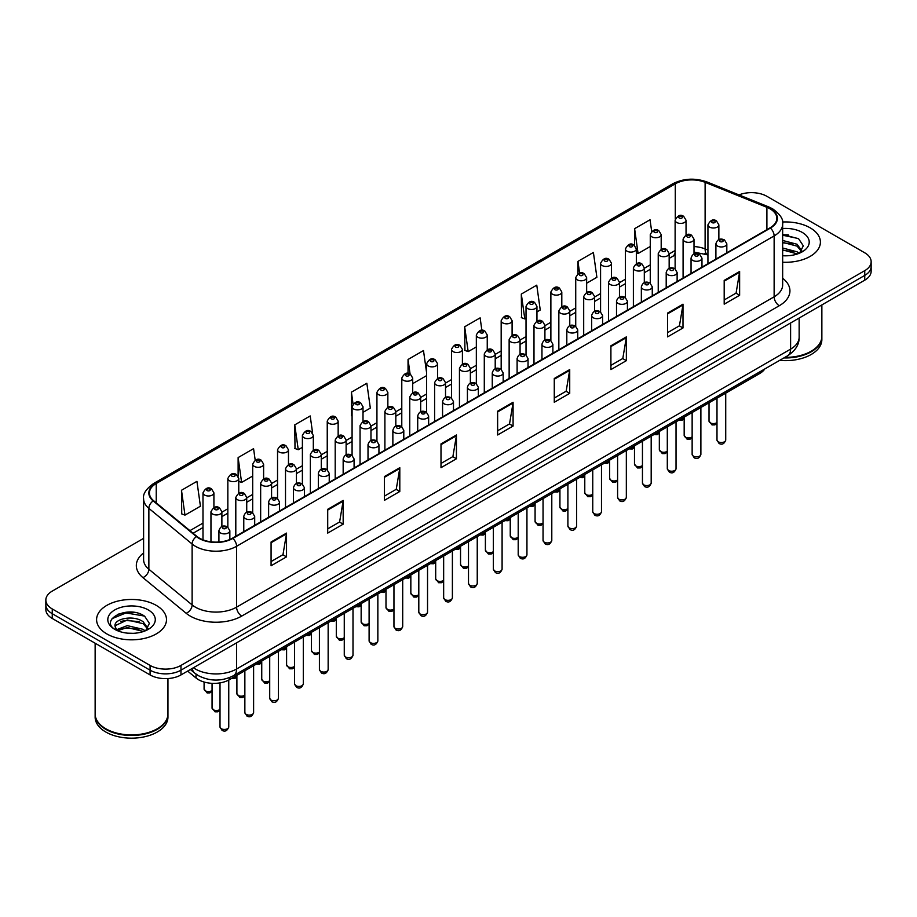 <?xml version="1.0" encoding="UTF-8"?>
<svg xmlns="http://www.w3.org/2000/svg" width="917" height="917" viewBox="0 0 917 917"><rect width="100%" height="100%" fill="white"/><g stroke="black" fill="none" stroke-linecap="round" stroke-linejoin="round"><path stroke-width="1.38" d="M707.935 255.121L705.792 254.25A29.126 16.815 0 0 0 704.577 253.791M764.732 369.001A21.848 12.609 180 0 1 759.7 373.517L229.376 679.692A21.848 12.609 180 0 1 196.043 678.007L187.641 671.084M810.169 227.84A34.949 20.174 0 0 0 782.522 222.006A34.949 20.174 0 0 1 810.169 227.84A34.949 20.174 0 0 1 820.406 242.111A34.949 20.174 0 0 0 810.169 227.84M156.257 605.38A34.949 20.174 0 0 0 118.167 601.002A34.949 20.174 0 0 0 96.594 619.651A34.949 20.174 0 0 0 106.831 633.911A34.949 20.174 0 0 0 144.92 638.289A34.949 20.174 0 0 0 166.493 619.651A34.949 20.174 0 0 0 156.257 605.38A34.949 20.174 0 0 0 118.167 601.002A34.949 20.174 0 0 0 96.594 619.651A34.949 20.174 0 0 0 106.831 633.911A34.949 20.174 0 0 0 144.92 638.289A34.949 20.174 0 0 0 166.493 619.651A34.949 20.174 0 0 0 156.257 605.38M770.016 208.812A23.303 13.457 180 0 1 776.837 218.326A23.303 13.457 180 0 1 770.016 227.84L232.46 538.199A23.303 13.457 180 0 1 196.903 536.399L153.643 500.728A23.303 13.457 180 0 1 149.425 493.014A23.303 13.457 180 0 1 156.245 483.5L675.279 183.836A23.303 13.457 180 0 1 705.116 182.334L766.899 207.311A23.303 13.457 180 0 1 770.016 208.812M770.418 208.583A23.888 13.789 0 0 0 767.231 207.036L705.46 182.059A23.888 13.789 0 0 0 674.866 183.606L155.833 483.259A23.888 13.789 0 0 0 153.162 500.923L196.421 536.594A23.888 13.789 0 0 0 232.872 538.428L770.418 228.081A23.888 13.789 0 0 0 770.418 208.583M143.602 538.371L52.246 591.11A21.848 12.609 0 0 0 45.85 600.027L45.85 609.541A21.848 12.609 0 0 0 52.246 618.459L150.079 674.935L150.079 670.178A21.848 12.609 0 0 0 180.97 670.178L864.754 275.409A21.848 12.609 0 0 0 871.15 266.492A21.848 12.609 0 0 1 864.754 275.409L180.97 670.178A21.848 12.609 0 0 1 150.079 670.178L52.246 613.702L150.079 670.178L150.079 665.421A21.848 12.609 0 0 0 180.97 665.421L864.754 270.653A21.848 12.609 0 0 0 871.15 261.735A21.848 12.609 0 0 0 864.754 252.817L766.921 196.33A21.848 12.609 0 0 0 738.987 194.908M45.85 604.784A21.848 12.609 0 0 0 52.246 613.702A21.848 12.609 0 0 1 45.85 604.784M271.077 542.004L271.077 565.778L286.528 556.86L286.528 533.086L271.077 542.004M271.077 561.559L282.975 554.693L286.459 533.866A5.823 3.359 -120 0 0 286.528 533.086M282.872 554.751L286.528 556.86M327.713 509.302L327.713 533.086L343.164 524.169L343.164 500.384L327.713 509.302M327.713 528.857L339.611 521.991L343.096 501.175A5.823 3.359 -120 0 0 343.164 500.384M339.508 522.048L343.164 524.169M384.361 476.599L384.361 500.384L399.801 491.466L399.801 467.681L384.361 476.599M384.361 496.166L396.247 489.288L399.743 468.472A5.823 3.359 -120 0 0 399.801 467.681M396.144 489.357L399.801 491.466M440.997 443.897L440.997 467.681L456.437 458.764L456.437 434.979L440.997 443.897M440.997 463.463L452.895 456.597L456.379 435.77A5.823 3.359 -120 0 0 456.437 434.979M452.792 456.655L456.437 458.764M724.189 280.396L724.189 304.18L739.629 295.263L739.629 271.478L724.189 280.396M724.189 299.962L736.087 293.096L739.572 272.269A5.823 3.359 -120 0 0 739.629 271.478M735.973 293.153L739.629 295.263M667.542 313.098L667.542 336.883L682.993 327.965L682.993 304.18L667.542 313.098M667.542 332.665L679.44 325.799L682.936 304.971A5.823 3.359 -120 0 0 682.993 304.18M679.337 325.856L682.993 327.965M610.905 345.801L610.905 369.585L626.357 360.668L626.357 336.883L610.905 345.801M610.905 365.367L622.803 358.49L626.288 337.674A5.823 3.359 -120 0 0 626.357 336.883M622.7 358.558L626.357 360.668M554.269 378.503L554.269 402.276L569.721 393.359L569.721 369.585L554.269 378.503M554.269 398.058L566.167 391.192L569.652 370.376A5.823 3.359 -120 0 0 569.721 369.585M566.064 391.25L569.721 393.359M497.633 411.194L497.633 434.979L513.084 426.061L513.084 402.276L497.633 411.194M497.633 430.761L509.531 423.895L513.016 403.067A5.823 3.359 -120 0 0 513.084 402.276M509.428 423.952L513.084 426.061M782.659 262.228A34.949 20.174 0 0 0 820.406 242.111A34.949 20.174 0 0 1 782.659 262.228M45.85 600.027A21.848 12.609 0 0 0 52.246 608.945L150.079 665.421M312.617 433.111L310.21 415.951L294.758 424.869L295.01 448.516M255.19 460.174L253.573 448.654L238.122 457.572L238.122 476.244M181.486 490.274L184.97 515.125L200.422 506.207L196.937 481.356L181.486 490.274L181.738 513.91M481.872 330.338L480.13 317.855L464.678 326.773L464.93 350.409M536.949 311.906L540.251 310.003L536.766 285.153L521.314 294.07L521.567 317.718M586.651 283.215L596.887 277.301L593.402 252.462L577.951 261.379L577.951 273.816M651.678 231.416L650.038 219.759L634.598 228.677L634.598 245.458M363.006 412.329L370.33 408.099L366.846 383.26L351.406 392.178L351.647 415.814M426.634 372.978L423.482 350.558L408.042 359.475L408.042 373.425M412.707 383.638L426.634 375.603M408.042 359.475L410.082 374.021M464.678 326.773L468.163 351.624L476.336 346.913M468.163 351.624L464.678 350.317M521.314 294.07L524.799 318.921L526.026 318.222M524.799 318.921L521.314 317.614M577.951 261.379L579.601 273.14M634.598 228.677L638.083 253.528L650.268 246.49M638.083 253.528L636.341 252.874M352.082 415.974L351.406 415.722M351.406 392.178L353.068 404.03M294.758 424.869L298.254 449.72L302.392 447.336M313.316 441.031L313.316 438.051M298.254 449.72L294.758 448.424M238.122 457.572L241.607 482.422L252.691 476.026M241.607 482.422L238.764 481.356M184.97 515.125L181.486 513.818M134.455 612.43A29.126 16.815 0 0 0 117.41 614.459M788.368 234.89A29.126 16.815 0 0 0 782.659 234.89M150.079 674.935A21.848 12.609 0 0 0 180.97 674.935L864.754 280.166A21.848 12.609 0 0 0 871.15 271.249L871.15 261.735M784.872 357.366A36.405 21.022 0 0 0 811.201 351.211A36.405 21.022 0 0 0 821.861 336.344L821.861 304.925M784.723 357.447A36.05 20.804 0 0 0 810.949 351.36A36.05 20.804 0 0 0 811.075 351.291M783.875 357.939A36.405 21.022 0 0 0 821.861 336.94A36.405 21.022 0 0 0 821.861 336.642M779.668 360.37A36.405 21.022 0 0 0 821.861 339.622L821.861 336.94M782.659 255.568L787.027 255.786M782.659 248.014L797.102 251.82L799.028 253.367M782.659 249.905L797.446 253.94M782.659 240.46L797.102 244.266L801.825 250.8M782.659 242.352L797.102 246.157L801.458 251.292M782.659 255.728A23.739 13.709 0 0 0 802.249 251.808A23.739 13.709 0 0 0 802.249 232.414A23.739 13.709 0 0 0 782.659 228.505M799.59 253.126L803.303 245.825L798.604 238.741L782.659 234.488M782.659 235.222L798.283 238.523M782.659 242.776L793.022 244.071M782.659 250.33L793.022 251.625M157.162 728.82A36.05 20.804 0 0 1 157.025 728.9A36.05 20.804 0 0 1 106.051 728.9L105.799 728.751A36.405 21.022 0 0 0 157.288 728.751A36.405 21.022 0 0 0 167.949 713.884L167.949 678.557M95.139 714.183A36.405 21.022 0 0 0 95.139 714.481A36.405 21.022 0 0 0 105.799 729.336A36.405 21.022 0 0 0 145.471 733.898A36.405 21.022 0 0 0 167.949 714.481A36.405 21.022 0 0 0 167.949 714.183M95.139 714.481L95.139 717.151A36.405 21.022 0 0 0 105.799 732.018A36.405 21.022 0 0 0 145.471 736.569A36.405 21.022 0 0 0 167.949 717.151L167.949 714.481M127.566 633.166L133.114 633.326M116.677 629.681L127.28 625.635L143.178 629.349L145.104 630.896M117.651 630.69L127.28 627.526L143.533 631.481M116.849 630.415L115.141 626.426A16.46 9.502 0 0 0 117.8 630.827M147.912 628.328L143.178 621.795C133.297 614.424 112.974 618.975 115.141 626.426L115.084 625.703M115.187 626.655L115.645 625.428L127.28 619.972L143.178 623.686L147.534 628.821M145.665 630.667L149.391 623.365L144.68 616.27C128.025 604.292 98.417 620.075 115.519 629.75L116.367 630.266M148.336 609.954A23.739 13.709 0 0 0 114.751 609.954A23.739 13.709 0 0 0 114.751 629.337A23.739 13.709 0 0 0 148.336 629.337A23.739 13.709 0 0 0 148.336 609.954M95.139 643.218L95.139 713.884A36.405 21.022 0 0 0 105.799 728.751L106.051 728.9M112.046 618.654L125.984 612.934L144.359 616.052M120.757 621.428L125.984 620.477L139.109 621.611M120.757 628.982L125.984 628.03L139.109 629.154M759.7 371.901L759.7 373.517M196.043 674.133L196.043 678.007M229.376 677.663L229.376 679.692M782.659 278.252A36.405 21.022 180 0 1 779.278 305.728L241.733 616.075A7.279 4.207 60 0 1 236.586 607.157L774.131 296.81A29.126 16.815 0 0 0 782.659 284.923L782.659 224.035A29.126 16.815 180 0 1 774.131 235.933A7.279 4.207 -120 0 0 770.418 228.081M241.733 616.075A36.405 21.022 180 0 1 190.243 616.075A36.405 21.022 180 0 1 186.162 613.278L142.903 577.607A36.405 21.022 180 0 1 143.602 552.94M195.39 607.157A29.126 16.815 0 0 0 236.586 607.157L236.586 546.28A29.126 16.815 180 0 1 192.123 544.033L148.863 508.362A29.126 16.815 180 0 1 143.602 498.722L143.602 559.599A29.126 16.815 0 0 0 148.863 569.251L192.123 604.911A29.126 16.815 0 0 0 195.39 607.157M782.659 224.035C783.634 219.484 780.287 214.418 772.618 208.812L768.79 206.955A7.279 3.416 112 0 0 767.231 207.036M768.79 206.955L707.018 181.979C694.948 177.715 683.497 178.334 672.665 183.836A7.279 4.207 60 0 1 674.866 183.606M155.833 483.259A7.279 4.207 -120 0 0 153.643 483.5C146.078 488.933 142.731 493.999 143.602 498.722M153.162 500.923A7.279 4.872 129.5 0 0 148.863 508.362L148.863 569.251A7.279 4.872 -50.5 0 1 142.903 577.607M707.018 181.979A7.279 3.416 112 0 0 705.46 182.059M196.421 536.594A7.279 4.872 129.5 0 0 192.123 544.033L192.123 604.911A7.279 4.872 -50.5 0 1 186.162 613.278M232.872 538.428A7.279 4.207 60 0 1 236.586 546.28L774.131 235.933L774.131 296.81A7.279 4.207 60 0 0 779.278 305.728M180.97 665.421L180.97 674.935M864.754 270.653L864.754 280.166M52.246 608.945L52.246 618.459M156.245 483.5L156.245 502.883M766.899 207.311L766.899 229.64M705.116 182.334L705.116 248.92A23.303 13.457 0 0 0 694.009 246.558M707.935 250.066L705.116 248.92A13.102 6.144 -68 0 0 707.729 254.88L694.009 252.083M675.279 183.836L675.279 219.106M675.118 250.524L669.158 253.963M650.268 264.864L644.307 268.314M625.428 279.215L619.468 282.654M600.578 293.566L594.617 297.005M575.727 307.906L569.766 311.344M550.876 322.257L544.916 325.695M526.026 336.596L520.065 340.047M501.175 350.947L495.214 354.386M476.336 365.287L470.375 368.737M451.485 379.638L445.524 383.077M426.634 393.989L420.674 397.428M401.784 408.329L395.823 411.767M376.933 422.68L370.972 426.118M352.082 437.019L346.122 440.469M327.243 451.37L321.282 454.809M302.392 465.721L296.432 469.16M277.542 480.061L271.581 483.5M252.691 494.412L246.73 497.851M227.84 508.752L221.88 512.202M202.989 523.103L189.922 530.645M675.118 252.301A13.102 7.565 60 0 1 672.562 256.428L669.158 258.399M497.633 411.951L513.016 403.067M554.269 379.248L569.652 370.376M610.905 346.557L626.288 337.674M667.542 313.855L682.936 304.971M724.189 281.152L739.572 272.269M440.997 444.653L456.379 435.77M384.361 477.356L399.743 468.472M327.713 510.058L343.096 501.175M271.077 542.749L286.459 533.866M193.43 667.748A29.126 16.815 0 0 0 195.39 668.997A29.126 16.815 0 0 0 236.586 668.997L790.603 349.125A29.126 16.815 0 0 0 799.143 337.238C799.349 344.471 795.497 350.649 787.588 355.796L233.56 675.657A14.569 8.413 60 0 0 236.586 668.997L236.586 642.828M790.603 322.967L790.603 349.125A14.569 8.413 60 0 1 787.588 355.796M192.249 668.424A14.569 9.743 129.5 0 0 194.794 673.158L190.369 669.513M725.725 440C724.292 443.931 722.057 445.077 719.031 443.45L716.991 440A4.367 2.522 0 0 0 718.275 441.788A4.367 2.522 0 0 0 723.032 442.338A4.367 2.522 0 0 0 725.725 440L725.725 393.129M717.495 246.031A5.456 3.152 180 0 1 715.902 243.796C717.3 239.326 720.154 238.019 724.464 239.899L726.826 243.796A5.456 3.152 180 0 1 723.456 246.719A5.456 3.152 180 0 1 717.495 246.031M722.653 240.082A1.823 1.055 0 0 0 720.074 240.082A1.823 1.055 0 0 0 720.074 241.572A1.823 1.055 0 0 0 722.653 241.572A1.823 1.055 0 0 0 722.653 240.082M716.991 423.39L714.813 424.903L712.016 424.915L709.024 421.052A4.367 2.522 0 0 0 710.308 422.84A4.367 2.522 0 0 0 716.991 422.485M718.859 239.601L718.859 224.86A5.456 3.152 180 0 1 715.489 227.771A5.456 3.152 180 0 1 709.54 227.084A5.456 3.152 180 0 1 707.935 224.86L707.935 263.683M712.108 222.625A1.823 1.055 0 0 0 714.687 222.625A1.823 1.055 0 0 0 714.687 221.135A1.823 1.055 0 0 0 712.108 221.135A1.823 1.055 0 0 0 712.108 222.625M680.964 418.966A4.367 2.522 0 0 0 684.174 417.888M686.042 235.004L686.042 220.252A5.456 3.152 180 0 1 682.672 223.175A5.456 3.152 180 0 1 676.723 222.487A5.456 3.152 180 0 1 675.118 220.252L675.118 268.819M679.291 218.028A1.823 1.055 0 0 0 681.87 218.028A1.823 1.055 0 0 0 681.87 216.538A1.823 1.055 0 0 0 679.291 216.538A1.823 1.055 0 0 0 679.291 218.028M700.886 454.351C699.442 458.282 697.207 459.428 694.18 457.801L692.14 454.351A4.367 2.522 0 0 0 693.424 456.127A4.367 2.522 0 0 0 698.181 456.677A4.367 2.522 0 0 0 700.886 454.351L700.886 407.469M692.656 260.382A5.456 3.152 180 0 1 691.051 258.147C692.45 253.665 695.304 252.37 699.625 254.25L701.975 258.147A5.456 3.152 180 0 1 698.605 261.058A5.456 3.152 180 0 1 692.656 260.382M697.803 254.433A1.823 1.055 0 0 0 695.224 254.433A1.823 1.055 0 0 0 695.224 255.912A1.823 1.055 0 0 0 697.803 255.912A1.823 1.055 0 0 0 697.803 254.433M676.035 468.69C674.591 472.622 672.356 473.78 669.33 472.14L667.301 468.69A4.367 2.522 0 0 0 668.573 470.478A4.367 2.522 0 0 0 673.342 471.029A4.367 2.522 0 0 0 676.035 468.69L676.035 421.82M667.805 274.722A5.456 3.152 180 0 1 666.201 272.498C667.599 268.016 670.453 266.709 674.774 268.601L677.124 272.498A5.456 3.152 180 0 1 673.754 275.409A5.456 3.152 180 0 1 667.805 274.722M672.952 268.773A1.823 1.055 0 0 0 670.373 268.773A1.823 1.055 0 0 0 670.373 270.263A1.823 1.055 0 0 0 672.952 270.263A1.823 1.055 0 0 0 672.952 268.773M651.185 483.041C649.74 486.973 647.517 488.119 644.479 486.491L642.45 483.041A4.367 2.522 0 0 0 643.723 484.829A4.367 2.522 0 0 0 648.491 485.368A4.367 2.522 0 0 0 651.185 483.041L651.185 436.171M642.955 289.073A5.456 3.152 180 0 1 641.35 286.838C642.748 282.356 645.602 281.06 649.924 282.94L652.274 286.838A5.456 3.152 180 0 1 648.904 289.749A5.456 3.152 180 0 1 642.955 289.073M648.101 283.124A1.823 1.055 0 0 0 645.534 283.124A1.823 1.055 0 0 0 645.534 284.614A1.823 1.055 0 0 0 648.101 284.614A1.823 1.055 0 0 0 648.101 283.124M626.334 497.392C624.901 501.312 622.666 502.47 619.628 500.842L617.599 497.392A4.367 2.522 0 0 0 618.872 499.169A4.367 2.522 0 0 0 623.64 499.719A4.367 2.522 0 0 0 626.334 497.392L626.334 450.511M618.104 303.412A5.456 3.152 180 0 1 616.511 301.189C617.898 296.707 620.763 295.412 625.073 297.291L627.423 301.189A5.456 3.152 180 0 1 624.053 304.1A5.456 3.152 180 0 1 618.104 303.412M623.251 297.475A1.823 1.055 0 0 0 620.683 297.475A1.823 1.055 0 0 0 620.683 298.953A1.823 1.055 0 0 0 623.251 298.953A1.823 1.055 0 0 0 623.251 297.475M692.14 437.73L689.962 439.254L687.165 439.266L684.174 435.403A4.367 2.522 0 0 0 685.457 437.191A4.367 2.522 0 0 0 692.14 436.836M694.009 253.952L694.009 239.199A5.456 3.152 180 0 1 690.639 242.111A5.456 3.152 180 0 1 684.69 241.435A5.456 3.152 180 0 1 683.085 239.199L683.085 278.023M687.257 236.976A1.823 1.055 0 0 0 689.836 236.976A1.823 1.055 0 0 0 689.836 235.486A1.823 1.055 0 0 0 687.257 235.486A1.823 1.055 0 0 0 687.257 236.976M667.301 452.081L665.112 453.594L662.315 453.606L659.334 449.754A4.367 2.522 0 0 0 660.607 451.531A4.367 2.522 0 0 0 667.301 451.187M669.158 268.291L669.158 253.55A5.456 3.152 180 0 1 665.788 256.462A5.456 3.152 180 0 1 659.839 255.774A5.456 3.152 180 0 1 658.234 253.55L658.234 292.374M662.406 251.315A1.823 1.055 0 0 0 664.985 251.315A1.823 1.055 0 0 0 664.985 249.837A1.823 1.055 0 0 0 662.406 249.837A1.823 1.055 0 0 0 662.406 251.315M642.45 466.432L640.272 467.945L637.464 467.957L634.484 464.094A4.367 2.522 0 0 0 635.756 465.882A4.367 2.522 0 0 0 642.45 465.527M644.307 282.642L644.307 267.89A5.456 3.152 180 0 1 640.937 270.813A5.456 3.152 180 0 1 634.988 270.125A5.456 3.152 180 0 1 633.383 267.89L633.383 306.725M637.567 265.666A1.823 1.055 0 0 0 640.135 265.666A1.823 1.055 0 0 0 640.135 264.176A1.823 1.055 0 0 0 637.567 264.176A1.823 1.055 0 0 0 637.567 265.666M656.113 433.317A4.367 2.522 0 0 0 659.334 432.239M661.191 249.355L661.191 234.603A5.456 3.152 180 0 1 657.821 237.514A5.456 3.152 180 0 1 651.872 236.838A5.456 3.152 180 0 1 650.268 234.603L650.268 283.158M654.451 232.368A1.823 1.055 0 0 0 657.019 232.368A1.823 1.055 0 0 0 657.019 230.889A1.823 1.055 0 0 0 654.451 230.889A1.823 1.055 0 0 0 654.451 232.368M631.263 447.668A4.367 2.522 0 0 0 634.484 446.579M636.341 263.695L636.341 248.954A5.456 3.152 180 0 1 632.971 251.866A5.456 3.152 180 0 1 627.022 251.178A5.456 3.152 180 0 1 625.428 248.954L625.428 297.509M629.601 246.719A1.823 1.055 0 0 0 632.168 246.719A1.823 1.055 0 0 0 632.168 245.229A1.823 1.055 0 0 0 629.601 245.229A1.823 1.055 0 0 0 629.601 246.719M606.424 462.008A4.367 2.522 0 0 0 609.633 460.93M611.501 278.046L611.501 263.294A5.456 3.152 180 0 1 608.12 266.205A5.456 3.152 180 0 1 602.171 265.529A5.456 3.152 180 0 1 600.578 263.294L600.578 311.86M604.75 261.07A1.823 1.055 0 0 0 607.318 261.07A1.823 1.055 0 0 0 607.318 259.58A1.823 1.055 0 0 0 604.75 259.58A1.823 1.055 0 0 0 604.75 261.07M581.573 476.359A4.367 2.522 0 0 0 584.782 475.281M586.651 292.385L586.651 277.645A5.456 3.152 180 0 1 583.281 280.556A5.456 3.152 180 0 1 577.32 279.868A5.456 3.152 180 0 1 575.727 277.645L575.727 326.2M579.899 275.409A1.823 1.055 0 0 0 582.478 275.409A1.823 1.055 0 0 0 582.478 273.931A1.823 1.055 0 0 0 579.899 273.931A1.823 1.055 0 0 0 579.899 275.409M617.599 480.772L615.422 482.296L612.613 482.308L609.633 478.445A4.367 2.522 0 0 0 610.917 480.221A4.367 2.522 0 0 0 617.599 479.878M619.468 296.993L619.468 282.241A5.456 3.152 180 0 1 616.086 285.153A5.456 3.152 180 0 1 610.137 284.465A5.456 3.152 180 0 1 608.544 282.241L608.544 321.065M612.716 280.006A1.823 1.055 0 0 0 615.284 280.006A1.823 1.055 0 0 0 615.284 278.527A1.823 1.055 0 0 0 612.716 278.527A1.823 1.055 0 0 0 612.716 280.006M601.483 511.732C600.05 515.663 597.815 516.81 594.778 515.182L592.749 511.732A4.367 2.522 0 0 0 594.033 513.52A4.367 2.522 0 0 0 598.79 514.07A4.367 2.522 0 0 0 601.483 511.732L601.483 464.862M593.253 317.763A5.456 3.152 180 0 1 591.66 315.528C593.047 311.046 595.912 309.751 600.222 311.631L602.584 315.528A5.456 3.152 180 0 1 599.202 318.44A5.456 3.152 180 0 1 593.253 317.763M598.4 311.814A1.823 1.055 0 0 0 595.832 311.814A1.823 1.055 0 0 0 595.832 313.305A1.823 1.055 0 0 0 598.4 313.305A1.823 1.055 0 0 0 598.4 311.814M576.633 526.083C575.2 530.015 572.965 531.161 569.938 529.533L567.898 526.083A4.367 2.522 0 0 0 569.182 527.86A4.367 2.522 0 0 0 573.939 528.41A4.367 2.522 0 0 0 576.633 526.083L576.633 479.201M568.402 332.103A5.456 3.152 180 0 1 566.809 329.879C568.208 325.397 571.062 324.102 575.372 325.982L577.733 329.879A5.456 3.152 180 0 1 574.363 332.791A5.456 3.152 180 0 1 568.402 332.103M573.561 326.165A1.823 1.055 0 0 0 570.982 326.165A1.823 1.055 0 0 0 570.982 327.644A1.823 1.055 0 0 0 573.561 327.644A1.823 1.055 0 0 0 573.561 326.165M551.793 540.422C550.349 544.354 548.114 545.512 545.088 543.873L543.047 540.422A4.367 2.522 0 0 0 544.331 542.211A4.367 2.522 0 0 0 549.088 542.761A4.367 2.522 0 0 0 551.793 540.422L551.793 493.552M543.563 346.454A5.456 3.152 180 0 1 541.958 344.23C543.357 339.748 546.211 338.442 550.532 340.333L552.882 344.23A5.456 3.152 180 0 1 549.512 347.142A5.456 3.152 180 0 1 543.563 346.454M548.71 340.505A1.823 1.055 0 0 0 546.131 340.505A1.823 1.055 0 0 0 546.131 341.995A1.823 1.055 0 0 0 548.71 341.995A1.823 1.055 0 0 0 548.71 340.505M526.943 554.774C525.498 558.705 523.263 559.851 520.237 558.224L518.197 554.774A4.367 2.522 0 0 0 519.481 556.562A4.367 2.522 0 0 0 524.249 557.1A4.367 2.522 0 0 0 526.943 554.774L526.943 507.892M518.713 360.805A5.456 3.152 180 0 1 517.108 358.57C518.506 354.088 521.36 352.793 525.682 354.673L528.032 358.57A5.456 3.152 180 0 1 524.662 361.481A5.456 3.152 180 0 1 518.713 360.805M523.859 354.856A1.823 1.055 0 0 0 521.28 354.856A1.823 1.055 0 0 0 521.28 356.346A1.823 1.055 0 0 0 523.859 356.346A1.823 1.055 0 0 0 523.859 354.856M592.749 495.123L590.571 496.636L587.763 496.647L584.782 492.784A4.367 2.522 0 0 0 586.066 494.572A4.367 2.522 0 0 0 592.749 494.217M594.617 311.333L594.617 296.592A5.456 3.152 180 0 1 591.247 299.504A5.456 3.152 180 0 1 585.287 298.816A5.456 3.152 180 0 1 583.693 296.592L583.693 335.416M587.866 294.357A1.823 1.055 0 0 0 590.445 294.357A1.823 1.055 0 0 0 590.445 292.867A1.823 1.055 0 0 0 587.866 292.867A1.823 1.055 0 0 0 587.866 294.357M567.898 509.462L565.72 510.987L562.923 510.998L559.932 507.135A4.367 2.522 0 0 0 561.215 508.924A4.367 2.522 0 0 0 567.898 508.568M569.766 325.684L569.766 310.932A5.456 3.152 180 0 1 566.397 313.843A5.456 3.152 180 0 1 560.447 313.167A5.456 3.152 180 0 1 558.843 310.932L558.843 349.755M563.015 308.708A1.823 1.055 0 0 0 565.594 308.708A1.823 1.055 0 0 0 565.594 307.218A1.823 1.055 0 0 0 563.015 307.218A1.823 1.055 0 0 0 563.015 308.708M543.047 523.813L540.87 525.326L538.073 525.338L535.081 521.486A4.367 2.522 0 0 0 536.365 523.263A4.367 2.522 0 0 0 543.047 522.919M544.916 340.024L544.916 325.283A5.456 3.152 180 0 1 541.546 328.194A5.456 3.152 180 0 1 535.597 327.507A5.456 3.152 180 0 1 533.992 325.283L533.992 364.106M538.164 323.048A1.823 1.055 0 0 0 540.743 323.048A1.823 1.055 0 0 0 540.743 321.569A1.823 1.055 0 0 0 538.164 321.569A1.823 1.055 0 0 0 538.164 323.048M518.197 538.164L516.019 539.677L513.222 539.689L510.242 535.826A4.367 2.522 0 0 0 511.514 537.614A4.367 2.522 0 0 0 518.197 537.259M520.065 354.375L520.065 339.622A5.456 3.152 180 0 1 516.695 342.534A5.456 3.152 180 0 1 510.746 341.858A5.456 3.152 180 0 1 509.141 339.622L509.141 378.446M513.314 337.399A1.823 1.055 0 0 0 515.893 337.399A1.823 1.055 0 0 0 515.893 335.909A1.823 1.055 0 0 0 513.314 335.909A1.823 1.055 0 0 0 513.314 337.399M556.722 490.698A4.367 2.522 0 0 0 559.932 489.621M561.8 306.737L561.8 291.984A5.456 3.152 180 0 1 558.43 294.896A5.456 3.152 180 0 1 552.481 294.219A5.456 3.152 180 0 1 550.876 291.984L550.876 340.551M555.049 289.761A1.823 1.055 0 0 0 557.628 289.761A1.823 1.055 0 0 0 557.628 288.27A1.823 1.055 0 0 0 555.049 288.27A1.823 1.055 0 0 0 555.049 289.761M531.871 505.049A4.367 2.522 0 0 0 535.081 503.972M536.949 321.088L536.949 306.335A5.456 3.152 180 0 1 533.579 309.247A5.456 3.152 180 0 1 527.63 308.559A5.456 3.152 180 0 1 526.026 306.335L526.026 354.89M530.198 304.1A1.823 1.055 0 0 0 532.777 304.1A1.823 1.055 0 0 0 532.777 302.621A1.823 1.055 0 0 0 530.198 302.621A1.823 1.055 0 0 0 530.198 304.1M507.021 519.4A4.367 2.522 0 0 0 510.242 518.311M512.099 335.427L512.099 320.686A5.456 3.152 180 0 1 508.729 323.598A5.456 3.152 180 0 1 502.78 322.91A5.456 3.152 180 0 1 501.175 320.686L501.175 369.242M505.359 318.451A1.823 1.055 0 0 0 507.926 318.451A1.823 1.055 0 0 0 507.926 316.961A1.823 1.055 0 0 0 505.359 316.961A1.823 1.055 0 0 0 505.359 318.451M502.092 569.125C500.648 573.045 498.424 574.202 495.386 572.575L493.357 569.125A4.367 2.522 0 0 0 494.63 570.901A4.367 2.522 0 0 0 499.398 571.451A4.367 2.522 0 0 0 502.092 569.125L502.092 522.243M493.862 375.145A5.456 3.152 180 0 1 492.257 372.921C493.655 368.439 496.51 367.132 500.831 369.024L503.181 372.921A5.456 3.152 180 0 1 499.811 375.832A5.456 3.152 180 0 1 493.862 375.145M499.008 369.207A1.823 1.055 0 0 0 496.441 369.207A1.823 1.055 0 0 0 496.441 370.686A1.823 1.055 0 0 0 499.008 370.686A1.823 1.055 0 0 0 499.008 369.207M477.241 583.464C475.808 587.396 473.573 588.542 470.536 586.914L468.507 583.464A4.367 2.522 0 0 0 469.779 585.252A4.367 2.522 0 0 0 474.548 585.791A4.367 2.522 0 0 0 477.241 583.464L477.241 536.594M469.011 389.496A5.456 3.152 180 0 1 467.418 387.261C468.805 382.779 471.659 381.483 475.98 383.363L478.33 387.261A5.456 3.152 180 0 1 474.96 390.172A5.456 3.152 180 0 1 469.011 389.496M474.158 383.547A1.823 1.055 0 0 0 471.59 383.547A1.823 1.055 0 0 0 471.59 385.037A1.823 1.055 0 0 0 474.158 385.037A1.823 1.055 0 0 0 474.158 383.547M452.39 597.815C450.958 601.747 448.722 602.893 445.685 601.265L443.656 597.815A4.367 2.522 0 0 0 444.94 599.592A4.367 2.522 0 0 0 449.697 600.142A4.367 2.522 0 0 0 452.39 597.815L452.39 550.934M444.16 403.835A5.456 3.152 180 0 1 442.567 401.612C443.954 397.13 446.82 395.835 451.13 397.714L453.491 401.612A5.456 3.152 180 0 1 450.109 404.523A5.456 3.152 180 0 1 444.16 403.835M449.307 397.898A1.823 1.055 0 0 0 446.739 397.898A1.823 1.055 0 0 0 446.739 399.376A1.823 1.055 0 0 0 449.307 399.376A1.823 1.055 0 0 0 449.307 397.898M427.54 612.155C426.107 616.086 423.872 617.233 420.846 615.605L418.805 612.155A4.367 2.522 0 0 0 420.089 613.943A4.367 2.522 0 0 0 424.846 614.493A4.367 2.522 0 0 0 427.54 612.155L427.54 565.285M419.31 418.186A5.456 3.152 180 0 1 417.716 415.951C419.115 411.481 421.969 410.174 426.279 412.065L428.64 415.951A5.456 3.152 180 0 1 425.27 418.874A5.456 3.152 180 0 1 419.31 418.186M424.468 412.237A1.823 1.055 0 0 0 421.889 412.237A1.823 1.055 0 0 0 421.889 413.727A1.823 1.055 0 0 0 424.468 413.727A1.823 1.055 0 0 0 424.468 412.237M402.701 626.506C401.256 630.438 399.021 631.584 395.995 629.956L393.955 626.506A4.367 2.522 0 0 0 395.238 628.294A4.367 2.522 0 0 0 399.995 628.833A4.367 2.522 0 0 0 402.701 626.506L402.701 579.624M394.47 432.537A5.456 3.152 180 0 1 392.866 430.302C394.264 425.82 397.118 424.525 401.44 426.405L403.789 430.302A5.456 3.152 180 0 1 400.42 433.214A5.456 3.152 180 0 1 394.47 432.537M399.617 426.588A1.823 1.055 0 0 0 397.038 426.588A1.823 1.055 0 0 0 397.038 428.079A1.823 1.055 0 0 0 399.617 428.079A1.823 1.055 0 0 0 399.617 426.588M377.85 640.857C376.406 644.777 374.17 645.935 371.144 644.307L369.104 640.857A4.367 2.522 0 0 0 370.388 642.634A4.367 2.522 0 0 0 375.156 643.184A4.367 2.522 0 0 0 377.85 640.857L377.85 593.975M369.62 446.877A5.456 3.152 180 0 1 368.015 444.653C369.413 440.171 372.268 438.865 376.589 440.756L378.939 444.653A5.456 3.152 180 0 1 375.569 447.565A5.456 3.152 180 0 1 369.62 446.877M374.766 440.928A1.823 1.055 0 0 0 372.187 440.928A1.823 1.055 0 0 0 372.187 442.418A1.823 1.055 0 0 0 374.766 442.418A1.823 1.055 0 0 0 374.766 440.928M493.357 552.504L491.18 554.028L488.371 554.028L485.391 550.177A4.367 2.522 0 0 0 486.663 551.954A4.367 2.522 0 0 0 493.357 551.61M495.214 368.726L495.214 353.973A5.456 3.152 180 0 1 491.844 356.885A5.456 3.152 180 0 1 485.895 356.197A5.456 3.152 180 0 1 484.291 353.973L484.291 392.797M488.474 351.738A1.823 1.055 0 0 0 491.042 351.738A1.823 1.055 0 0 0 491.042 350.26A1.823 1.055 0 0 0 488.474 350.26A1.823 1.055 0 0 0 488.474 351.738M468.507 566.855L466.329 568.368L463.521 568.38L460.54 564.517A4.367 2.522 0 0 0 461.824 566.305A4.367 2.522 0 0 0 468.507 565.949M470.375 383.065L470.375 368.313A5.456 3.152 180 0 1 466.994 371.236A5.456 3.152 180 0 1 461.045 370.548A5.456 3.152 180 0 1 459.451 368.313L459.451 407.148M463.624 366.089A1.823 1.055 0 0 0 466.191 366.089A1.823 1.055 0 0 0 466.191 364.599A1.823 1.055 0 0 0 463.624 364.599A1.823 1.055 0 0 0 463.624 366.089M443.656 581.195L441.478 582.719L438.67 582.731L435.69 578.868A4.367 2.522 0 0 0 436.973 580.656A4.367 2.522 0 0 0 443.656 580.301M445.524 397.416L445.524 382.664A5.456 3.152 180 0 1 442.154 385.576A5.456 3.152 180 0 1 436.194 384.899A5.456 3.152 180 0 1 434.601 382.664L434.601 421.488M438.773 380.44A1.823 1.055 0 0 0 441.352 380.44A1.823 1.055 0 0 0 441.352 378.95A1.823 1.055 0 0 0 438.773 378.95A1.823 1.055 0 0 0 438.773 380.44M418.805 595.546L416.627 597.059L413.831 597.07L410.839 593.219A4.367 2.522 0 0 0 412.123 594.995A4.367 2.522 0 0 0 418.805 594.64M420.674 411.756L420.674 397.015A5.456 3.152 180 0 1 417.304 399.927A5.456 3.152 180 0 1 411.355 399.239A5.456 3.152 180 0 1 409.75 397.015L409.75 435.839M413.922 394.78A1.823 1.055 0 0 0 416.501 394.78A1.823 1.055 0 0 0 416.501 393.29A1.823 1.055 0 0 0 413.922 393.29A1.823 1.055 0 0 0 413.922 394.78M393.955 609.885L391.777 611.41L388.98 611.421L385.988 607.558A4.367 2.522 0 0 0 387.272 609.346A4.367 2.522 0 0 0 393.955 608.991M395.823 426.107L395.823 411.355A5.456 3.152 180 0 1 392.453 414.266A5.456 3.152 180 0 1 386.504 413.59A5.456 3.152 180 0 1 384.899 411.355L384.899 450.178M389.072 409.131A1.823 1.055 0 0 0 391.651 409.131A1.823 1.055 0 0 0 391.651 407.641A1.823 1.055 0 0 0 389.072 407.641A1.823 1.055 0 0 0 389.072 409.131M369.104 624.236L366.926 625.761L364.129 625.761L361.149 621.909A4.367 2.522 0 0 0 362.421 623.686A4.367 2.522 0 0 0 369.104 623.342M370.972 440.458L370.972 425.706A5.456 3.152 180 0 1 367.602 428.617A5.456 3.152 180 0 1 361.653 427.93A5.456 3.152 180 0 1 360.049 425.706L360.049 464.529M364.221 423.471A1.823 1.055 0 0 0 366.8 423.471A1.823 1.055 0 0 0 366.8 421.992A1.823 1.055 0 0 0 364.221 421.992A1.823 1.055 0 0 0 364.221 423.471M482.17 533.74A4.367 2.522 0 0 0 485.391 532.662M487.248 349.778L487.248 335.026A5.456 3.152 180 0 1 483.878 337.937A5.456 3.152 180 0 1 477.929 337.261A5.456 3.152 180 0 1 476.336 335.026L476.336 383.593M480.508 332.802A1.823 1.055 0 0 0 483.076 332.802A1.823 1.055 0 0 0 483.076 331.312A1.823 1.055 0 0 0 480.508 331.312A1.823 1.055 0 0 0 480.508 332.802M457.331 548.091A4.367 2.522 0 0 0 460.54 547.013M462.409 364.118L462.409 349.377A5.456 3.152 180 0 1 459.027 352.288A5.456 3.152 180 0 1 453.078 351.601A5.456 3.152 180 0 1 451.485 349.377L451.485 397.932M455.657 347.142A1.823 1.055 0 0 0 458.225 347.142A1.823 1.055 0 0 0 458.225 345.663A1.823 1.055 0 0 0 455.657 345.663A1.823 1.055 0 0 0 455.657 347.142M432.48 562.43A4.367 2.522 0 0 0 435.69 561.353M437.558 378.469L437.558 363.717A5.456 3.152 180 0 1 434.188 366.628A5.456 3.152 180 0 1 428.228 365.952A5.456 3.152 180 0 1 426.634 363.717L426.634 412.283M430.807 361.493A1.823 1.055 0 0 0 433.386 361.493A1.823 1.055 0 0 0 433.386 360.003A1.823 1.055 0 0 0 430.807 360.003A1.823 1.055 0 0 0 430.807 361.493M407.629 576.782A4.367 2.522 0 0 0 410.839 575.704M412.707 392.82L412.707 378.068A5.456 3.152 180 0 1 409.337 380.979A5.456 3.152 180 0 1 403.388 380.291A5.456 3.152 180 0 1 401.784 378.068L401.784 426.623M405.956 375.832A1.823 1.055 0 0 0 408.535 375.832A1.823 1.055 0 0 0 408.535 374.354A1.823 1.055 0 0 0 405.956 374.354A1.823 1.055 0 0 0 405.956 375.832M382.779 591.133A4.367 2.522 0 0 0 385.988 590.044M387.857 407.159L387.857 392.407A5.456 3.152 180 0 1 384.487 395.33A5.456 3.152 180 0 1 378.538 394.642A5.456 3.152 180 0 1 376.933 392.407L376.933 440.974M381.105 390.183A1.823 1.055 0 0 0 383.684 390.183A1.823 1.055 0 0 0 383.684 388.693A1.823 1.055 0 0 0 381.105 388.693A1.823 1.055 0 0 0 381.105 390.183M357.928 605.472A4.367 2.522 0 0 0 361.149 604.395M363.006 421.511L363.006 406.758A5.456 3.152 180 0 1 359.636 409.67A5.456 3.152 180 0 1 353.687 408.993A5.456 3.152 180 0 1 352.082 406.758L352.082 455.325M356.266 404.535A1.823 1.055 0 0 0 358.834 404.535A1.823 1.055 0 0 0 358.834 403.044A1.823 1.055 0 0 0 356.266 403.044A1.823 1.055 0 0 0 356.266 404.535M352.999 655.197C351.555 659.128 349.32 660.274 346.294 658.647L344.265 655.197A4.367 2.522 0 0 0 345.537 656.985A4.367 2.522 0 0 0 350.305 657.523A4.367 2.522 0 0 0 352.999 655.197L352.999 608.326M344.769 461.228A5.456 3.152 180 0 1 343.164 458.993C344.563 454.511 347.417 453.216 351.738 455.096L354.088 458.993A5.456 3.152 180 0 1 350.718 461.904A5.456 3.152 180 0 1 344.769 461.228M349.916 455.279A1.823 1.055 0 0 0 347.348 455.279A1.823 1.055 0 0 0 347.348 456.769A1.823 1.055 0 0 0 349.916 456.769A1.823 1.055 0 0 0 349.916 455.279M328.148 669.548C326.716 673.468 324.48 674.625 321.443 672.998L319.414 669.548A4.367 2.522 0 0 0 320.686 671.324A4.367 2.522 0 0 0 325.455 671.874A4.367 2.522 0 0 0 328.148 669.548L328.148 622.666M319.918 475.568A5.456 3.152 180 0 1 318.325 473.344C319.712 468.862 322.566 467.567 326.888 469.447L329.237 473.344A5.456 3.152 180 0 1 325.867 476.255A5.456 3.152 180 0 1 319.918 475.568M325.065 469.63A1.823 1.055 0 0 0 322.497 469.63A1.823 1.055 0 0 0 322.497 471.109A1.823 1.055 0 0 0 325.065 471.109A1.823 1.055 0 0 0 325.065 469.63M303.298 683.887C301.865 687.819 299.63 688.965 296.592 687.337L294.563 683.887A4.367 2.522 0 0 0 295.847 685.675A4.367 2.522 0 0 0 300.604 686.225A4.367 2.522 0 0 0 303.298 683.887L303.298 637.017M295.068 489.919A5.456 3.152 180 0 1 293.474 487.684C294.861 483.213 297.727 481.906 302.037 483.786L304.398 487.684A5.456 3.152 180 0 1 301.017 490.606A5.456 3.152 180 0 1 295.068 489.919M300.214 483.97A1.823 1.055 0 0 0 297.647 483.97A1.823 1.055 0 0 0 297.647 485.46A1.823 1.055 0 0 0 300.214 485.46A1.823 1.055 0 0 0 300.214 483.97M278.447 698.238C277.014 702.17 274.779 703.316 271.753 701.688L269.713 698.238A4.367 2.522 0 0 0 270.996 700.015A4.367 2.522 0 0 0 275.753 700.565A4.367 2.522 0 0 0 278.447 698.238L278.447 651.357M270.217 504.258A5.456 3.152 180 0 1 268.624 502.035C270.022 497.553 272.876 496.257 277.186 498.137L279.547 502.035A5.456 3.152 180 0 1 276.177 504.946A5.456 3.152 180 0 1 270.217 504.258M275.375 498.321A1.823 1.055 0 0 0 272.796 498.321A1.823 1.055 0 0 0 272.796 499.799A1.823 1.055 0 0 0 275.375 499.799A1.823 1.055 0 0 0 275.375 498.321M253.608 712.578C252.164 716.509 249.928 717.667 246.902 716.028L244.862 712.578A4.367 2.522 0 0 0 246.146 714.366A4.367 2.522 0 0 0 250.903 714.916A4.367 2.522 0 0 0 253.608 712.578L253.608 665.708M245.378 518.609A5.456 3.152 180 0 1 243.773 516.386C245.171 511.904 248.026 510.597 252.347 512.488L254.697 516.386A5.456 3.152 180 0 1 251.327 519.297A5.456 3.152 180 0 1 245.378 518.609M250.524 512.66A1.823 1.055 0 0 0 247.945 512.66A1.823 1.055 0 0 0 247.945 514.15A1.823 1.055 0 0 0 250.524 514.15A1.823 1.055 0 0 0 250.524 512.66M228.757 726.929C227.313 730.86 225.078 732.007 222.052 730.379L220.011 726.929A4.367 2.522 0 0 0 221.295 728.717A4.367 2.522 0 0 0 226.052 729.256A4.367 2.522 0 0 0 228.757 726.929L228.757 680.036M220.527 532.96A5.456 3.152 180 0 1 218.922 530.725C220.321 526.243 223.175 524.948 227.496 526.828L229.846 530.725A5.456 3.152 180 0 1 226.476 533.637A5.456 3.152 180 0 1 220.527 532.96M225.674 527.011A1.823 1.055 0 0 0 223.095 527.011A1.823 1.055 0 0 0 223.095 528.501A1.823 1.055 0 0 0 225.674 528.501A1.823 1.055 0 0 0 225.674 527.011M344.265 638.587L342.087 640.1L339.279 640.112L336.298 636.249A4.367 2.522 0 0 0 337.571 638.037A4.367 2.522 0 0 0 344.265 637.682M346.122 454.798L346.122 440.045A5.456 3.152 180 0 1 342.752 442.968A5.456 3.152 180 0 1 336.803 442.281A5.456 3.152 180 0 1 335.198 440.045L335.198 478.88M339.382 437.822A1.823 1.055 0 0 0 341.949 437.822A1.823 1.055 0 0 0 341.949 436.332A1.823 1.055 0 0 0 339.382 436.332A1.823 1.055 0 0 0 339.382 437.822M319.414 652.927L317.236 654.451L314.428 654.463L311.448 650.6A4.367 2.522 0 0 0 312.731 652.377A4.367 2.522 0 0 0 319.414 652.033M321.282 469.149L321.282 454.396A5.456 3.152 180 0 1 317.901 457.308A5.456 3.152 180 0 1 311.952 456.632A5.456 3.152 180 0 1 310.359 454.396L310.359 493.22M314.531 452.173A1.823 1.055 0 0 0 317.099 452.173A1.823 1.055 0 0 0 317.099 450.683A1.823 1.055 0 0 0 314.531 450.683A1.823 1.055 0 0 0 314.531 452.173M294.563 667.278L292.385 668.791L289.577 668.802L286.597 664.94A4.367 2.522 0 0 0 287.881 666.728A4.367 2.522 0 0 0 294.563 666.372M296.432 483.488L296.432 468.747A5.456 3.152 180 0 1 293.062 471.659A5.456 3.152 180 0 1 287.101 470.971A5.456 3.152 180 0 1 285.508 468.747L285.508 507.571M289.68 466.512A1.823 1.055 0 0 0 292.259 466.512A1.823 1.055 0 0 0 292.259 465.022A1.823 1.055 0 0 0 289.68 465.022A1.823 1.055 0 0 0 289.68 466.512M269.713 681.618L267.535 683.142L264.738 683.154L261.746 679.291A4.367 2.522 0 0 0 263.03 681.079A4.367 2.522 0 0 0 269.713 680.723M271.581 497.839L271.581 483.087A5.456 3.152 180 0 1 268.211 485.999A5.456 3.152 180 0 1 262.251 485.322A5.456 3.152 180 0 1 260.657 483.087L260.657 521.911M264.83 480.863A1.823 1.055 0 0 0 267.409 480.863A1.823 1.055 0 0 0 267.409 479.373A1.823 1.055 0 0 0 264.83 479.373A1.823 1.055 0 0 0 264.83 480.863M244.862 695.969L242.684 697.482L239.887 697.493L236.895 693.642A4.367 2.522 0 0 0 238.179 695.418A4.367 2.522 0 0 0 244.862 695.075M246.73 512.179L246.73 497.438A5.456 3.152 180 0 1 243.36 500.35A5.456 3.152 180 0 1 237.411 499.662A5.456 3.152 180 0 1 235.807 497.438L235.807 536.262M239.979 495.203A1.823 1.055 0 0 0 242.558 495.203A1.823 1.055 0 0 0 242.558 493.724A1.823 1.055 0 0 0 239.979 493.724A1.823 1.055 0 0 0 239.979 495.203M220.011 710.32L217.833 711.833L215.036 711.844L212.056 707.981A4.367 2.522 0 0 0 213.329 709.769A4.367 2.522 0 0 0 220.011 709.414M221.88 526.53L221.88 511.778A5.456 3.152 180 0 1 218.51 514.701A5.456 3.152 180 0 1 212.561 514.013A5.456 3.152 180 0 1 210.956 511.778L210.956 541.821M215.128 509.554A1.823 1.055 0 0 0 217.707 509.554A1.823 1.055 0 0 0 217.707 508.064A1.823 1.055 0 0 0 215.128 508.064A1.823 1.055 0 0 0 215.128 509.554M333.077 619.823A4.367 2.522 0 0 0 336.298 618.734M338.155 435.85L338.155 421.109A5.456 3.152 180 0 1 334.785 424.021A5.456 3.152 180 0 1 328.836 423.333A5.456 3.152 180 0 1 327.243 421.109L327.243 469.664M331.415 418.874A1.823 1.055 0 0 0 333.983 418.874A1.823 1.055 0 0 0 333.983 417.384A1.823 1.055 0 0 0 331.415 417.384A1.823 1.055 0 0 0 331.415 418.874M308.238 634.163A4.367 2.522 0 0 0 311.448 633.085M313.316 450.201L313.316 435.449A5.456 3.152 180 0 1 309.935 438.36A5.456 3.152 180 0 1 303.986 437.684A5.456 3.152 180 0 1 302.392 435.449L302.392 484.016M306.565 433.225A1.823 1.055 0 0 0 309.132 433.225A1.823 1.055 0 0 0 309.132 431.735A1.823 1.055 0 0 0 306.565 431.735A1.823 1.055 0 0 0 306.565 433.225M283.387 648.514A4.367 2.522 0 0 0 286.597 647.436M288.465 464.541L288.465 449.8A5.456 3.152 180 0 1 285.095 452.711A5.456 3.152 180 0 1 279.135 452.024A5.456 3.152 180 0 1 277.542 449.8L277.542 498.355M281.714 447.565A1.823 1.055 0 0 0 284.293 447.565A1.823 1.055 0 0 0 284.293 446.086A1.823 1.055 0 0 0 281.714 446.086A1.823 1.055 0 0 0 281.714 447.565M258.537 662.853A4.367 2.522 0 0 0 261.746 661.776M263.615 478.892L263.615 464.14A5.456 3.152 180 0 1 260.245 467.062A5.456 3.152 180 0 1 254.296 466.375A5.456 3.152 180 0 1 252.691 464.14L252.691 512.706M256.863 461.916A1.823 1.055 0 0 0 259.442 461.916A1.823 1.055 0 0 0 259.442 460.426A1.823 1.055 0 0 0 256.863 460.426A1.823 1.055 0 0 0 256.863 461.916M233.686 677.204A4.367 2.522 0 0 0 236.895 676.127M238.764 493.243L238.764 478.491A5.456 3.152 180 0 1 235.394 481.402A5.456 3.152 180 0 1 229.445 480.726A5.456 3.152 180 0 1 227.84 478.491L227.84 527.046M232.012 476.255A1.823 1.055 0 0 0 234.592 476.255A1.823 1.055 0 0 0 234.592 474.777A1.823 1.055 0 0 0 232.012 474.777A1.823 1.055 0 0 0 232.012 476.255M212.056 691.372L209.867 692.885L207.07 692.897L204.09 689.034A4.367 2.522 0 0 0 205.362 690.822A4.367 2.522 0 0 0 212.056 690.467M213.913 507.582L213.913 492.842A5.456 3.152 180 0 1 210.543 495.753A5.456 3.152 180 0 1 204.594 495.065A5.456 3.152 180 0 1 202.989 492.842L202.989 539.849M207.173 490.606A1.823 1.055 0 0 0 209.741 490.606A1.823 1.055 0 0 0 209.741 489.116A1.823 1.055 0 0 0 207.173 489.116A1.823 1.055 0 0 0 207.173 490.606M672.665 183.836L153.643 483.5M675.118 255.155L672.562 256.428M650.268 269.3L644.307 272.739M625.428 283.651L619.468 287.09M600.578 297.991L594.617 301.429M575.727 312.342L569.766 315.78M550.876 326.681L544.916 330.131M526.026 341.032L520.065 344.471M501.175 355.383L495.214 358.822M476.336 369.723L470.375 373.162M451.485 384.074L445.524 387.513M426.634 398.414L420.674 401.864M401.784 412.765L395.823 416.203M376.933 427.116L370.972 430.554M352.082 441.455L346.122 444.894M327.243 455.806L321.282 459.245M302.392 470.146L296.432 473.596M277.542 484.497L271.581 487.936M252.691 498.837L246.73 502.287M227.84 513.188L221.88 516.626M202.989 527.539L193.086 533.258M233.56 675.657C221.845 681.549 210.131 681.549 198.404 675.657L194.794 673.158M799.143 337.238L799.143 318.05M716.991 440L716.991 398.173M715.902 259.087L715.902 243.796M726.826 252.771L726.826 243.796M718.859 224.86L716.509 220.963C713.334 218.67 710.48 219.965 707.935 224.86M709.024 421.052L709.024 402.769M684.174 418.794L681.996 420.307L678.844 420.192M686.042 220.252L683.692 216.366C680.517 214.074 677.663 215.369 675.118 220.252M692.14 454.351L692.14 412.512M691.051 273.426L691.051 258.147M701.975 267.122L701.975 258.147M667.301 468.69L667.301 426.863M666.201 287.778L666.201 272.498M677.124 281.473L677.124 272.498M642.45 483.041L642.45 441.215M641.35 302.117L641.35 286.838M652.274 295.813L652.274 286.838M617.599 497.392L617.599 455.554M616.511 316.468L616.511 301.189M627.423 310.164L627.423 301.189M694.009 239.199L691.659 235.302C688.484 233.021 685.629 234.316 683.085 239.199M684.174 435.403L684.174 417.12M669.158 253.55L666.808 249.653C663.633 247.361 660.779 248.667 658.234 253.55M659.334 449.754L659.334 431.46M644.307 267.89L641.957 263.993C638.794 261.712 635.928 263.007 633.383 267.89M634.484 464.094L634.484 445.811M659.334 433.133L657.157 434.658L653.993 434.543M661.191 234.603L658.842 230.706C655.678 228.425 652.812 229.72 650.268 234.603M634.484 447.485L632.306 448.998L629.142 448.894M636.341 248.954L633.991 245.057C630.827 242.764 627.973 244.06 625.428 248.954M609.633 461.824L607.455 463.349L604.303 463.234M611.501 263.294L609.14 259.396C605.977 257.115 603.122 258.411 600.578 263.294M584.782 476.175L582.604 477.688L579.452 477.585M586.651 277.645L584.289 273.747C581.126 271.455 578.272 272.762 575.727 277.645M619.468 282.241L617.107 278.344C613.943 276.063 611.089 277.358 608.544 282.241M609.633 478.445L609.633 460.151M592.749 511.732L592.749 469.905M591.66 330.819L591.66 315.528M602.584 324.503L602.584 315.528M567.898 526.083L567.898 484.245M566.809 345.159L566.809 329.879M577.733 338.854L577.733 329.879M543.047 540.422L543.047 498.596M541.958 359.51L541.958 344.23M552.882 353.205L552.882 344.23M518.197 554.774L518.197 512.947M517.108 373.849L517.108 358.57M528.032 367.545L528.032 358.57M594.617 296.592L592.256 292.695C589.092 290.402 586.238 291.698 583.693 296.592M584.782 492.784L584.782 474.502M569.766 310.932L567.417 307.035C564.242 304.753 561.387 306.049 558.843 310.932M559.932 507.135L559.932 488.853M544.916 325.283L542.566 321.386C539.391 319.093 536.537 320.4 533.992 325.283M535.081 521.486L535.081 503.192M520.065 339.622L517.715 335.725C514.54 333.444 511.686 334.739 509.141 339.622M510.242 535.826L510.242 517.543M559.932 490.526L557.754 492.039L554.602 491.925M561.8 291.984L559.45 288.087C556.275 285.806 553.421 287.101 550.876 291.984M535.081 504.866L532.903 506.39L529.751 506.276M536.949 306.335L534.6 302.438C531.424 300.146 528.57 301.452 526.026 306.335M510.242 519.217L508.064 520.73L504.9 520.615M512.099 320.686L509.749 316.789C506.585 314.497 503.72 315.792 501.175 320.686M493.357 569.125L493.357 527.286M492.257 388.2L492.257 372.921M503.181 381.896L503.181 372.921M468.507 583.464L468.507 541.638M467.418 402.54L467.418 387.261M478.33 396.236L478.33 387.261M443.656 597.815L443.656 555.977M442.567 416.891L442.567 401.612M453.491 410.587L453.491 401.612M418.805 612.155L418.805 570.328M417.716 431.242L417.716 415.951M428.64 424.926L428.64 415.951M393.955 626.506L393.955 584.679M392.866 445.582L392.866 430.302M403.789 439.277L403.789 430.302M369.104 640.857L369.104 599.019M368.015 459.933L368.015 444.653M378.939 453.628L378.939 444.653M495.214 353.973L492.865 350.076C489.701 347.784 486.835 349.09 484.291 353.973M485.391 550.177L485.391 531.883M470.375 368.313L468.014 364.427C464.85 362.135 461.996 363.43 459.451 368.313M460.54 564.517L460.54 546.234M445.524 382.664L443.163 378.767C440 376.486 437.145 377.781 434.601 382.664M435.69 578.868L435.69 560.585M420.674 397.015L418.324 393.118C415.149 390.825 412.295 392.132 409.75 397.015M410.839 593.219L410.839 574.925M395.823 411.355L393.473 407.457C390.298 405.176 387.444 406.472 384.899 411.355M385.988 607.558L385.988 589.276M370.972 425.706L368.623 421.809C365.447 419.516 362.593 420.823 360.049 425.706M361.149 621.909L361.149 603.615M485.391 533.556L483.213 535.081L480.05 534.966M487.248 335.026L484.898 331.129C481.734 328.848 478.88 330.143 476.336 335.026M460.54 547.908L458.362 549.421L455.21 549.317M462.409 349.377L460.047 345.48C456.884 343.187 454.03 344.494 451.485 349.377M435.69 562.247L433.512 563.772L430.36 563.657M437.558 363.717L435.197 359.819C432.033 357.538 429.179 358.834 426.634 363.717M410.839 576.598L408.661 578.123L405.509 578.008M412.707 378.068L410.358 374.17C407.182 371.878 404.328 373.185 401.784 378.068M385.988 590.949L383.81 592.462L380.658 592.348M387.857 392.407L385.507 388.521C382.332 386.229 379.478 387.524 376.933 392.407M361.149 605.289L358.96 606.813L355.807 606.699M363.006 406.758L360.656 402.861C357.492 400.58 354.627 401.875 352.082 406.758M344.265 655.197L344.265 613.37M343.164 474.272L343.164 458.993M354.088 467.968L354.088 458.993M319.414 669.548L319.414 627.709M318.325 488.623L318.325 473.344M329.237 482.319L329.237 473.344M294.563 683.887L294.563 642.06M293.474 502.975L293.474 487.684M304.398 496.659L304.398 487.684M269.713 698.238L269.713 656.4M268.624 517.314L268.624 502.035M279.547 511.01L279.547 502.035M244.862 712.578L244.862 670.751M243.773 531.665L243.773 516.386M254.697 525.361L254.697 516.386M220.011 726.929L220.011 682.89M218.922 542.027L218.922 530.725M229.846 539.494L229.846 530.725M346.122 440.045L343.772 436.16C340.608 433.867 337.743 435.162 335.198 440.045M336.298 636.249L336.298 617.966M321.282 454.396L318.921 450.499C315.757 448.218 312.903 449.513 310.359 454.396M311.448 650.6L311.448 632.306M296.432 468.747L294.07 464.85C290.907 462.558 288.053 463.853 285.508 468.747M286.597 664.94L286.597 646.657M271.581 483.087L269.231 479.19C266.056 476.909 263.202 478.204 260.657 483.087M261.746 679.291L261.746 661.008M246.73 497.438L244.38 493.541C241.205 491.248 238.351 492.555 235.807 497.438M236.895 693.642L236.895 675.348M221.88 511.778L219.53 507.88C216.355 505.599 213.501 506.895 210.956 511.778M212.056 707.981L212.056 683.337M336.298 619.64L334.12 621.153L330.957 621.05M338.155 421.109L335.805 417.212C332.642 414.92 329.788 416.215 327.243 421.109M311.448 633.979L309.27 635.504L306.118 635.389M313.316 435.449L310.955 431.552C307.791 429.271 304.937 430.566 302.392 435.449M286.597 648.33L284.419 649.855L281.267 649.74M288.465 449.8L286.104 445.903C282.94 443.61 280.086 444.917 277.542 449.8M261.746 662.682L259.568 664.195L256.416 664.08M263.615 464.14L261.265 460.242C258.09 457.961 255.235 459.257 252.691 464.14M236.895 677.021L234.718 678.546L231.565 678.431M238.764 478.491L236.414 474.593C233.239 472.312 230.385 473.608 227.84 478.491M213.913 492.842L211.563 488.944C208.4 486.652 205.534 487.947 202.989 492.842M204.09 689.034L204.09 682.03"/></g></svg>
